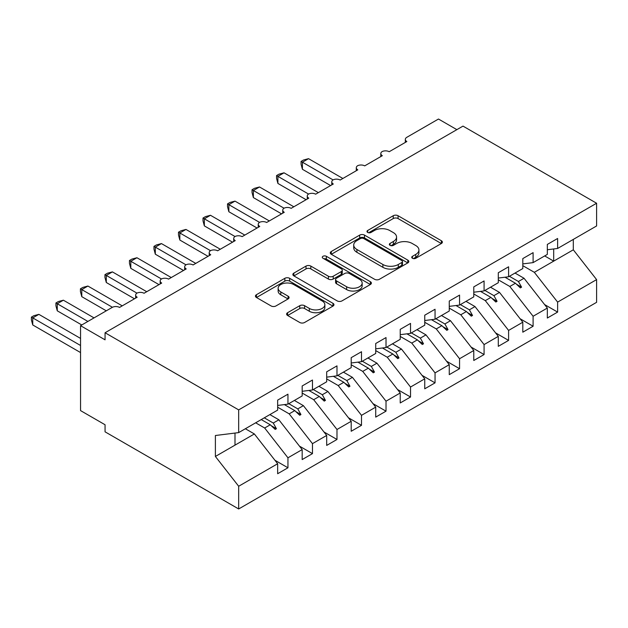 <?xml version="1.0" encoding="UTF-8"?>
<svg xmlns="http://www.w3.org/2000/svg" width="628" height="628" viewBox="0 0 628 628"><rect width="100%" height="100%" fill="white"/><g stroke="black" fill="none" stroke-linecap="round" stroke-linejoin="round"><path stroke-width="0.94" d="M412.439 258.273A2.379 1.374 0 0 0 415.807 258.273L441.374 243.515A3.407 1.963 0 0 0 442.371 242.125A3.407 1.963 0 0 0 441.374 240.736L398.058 215.726A3.407 1.963 0 0 0 393.246 215.726L367.678 230.492A2.379 1.374 0 0 0 366.98 231.457A2.379 1.374 0 0 0 367.678 232.431A2.379 1.374 0 0 0 371.046 232.431L374.359 230.523A10.888 6.288 0 0 1 389.752 230.523L393.364 232.603A10.888 6.288 0 0 1 396.558 237.054A10.888 6.288 0 0 1 393.364 241.497L390.059 243.413A2.379 1.374 0 0 0 389.36 244.378A2.379 1.374 0 0 0 390.059 245.352A2.379 1.374 0 0 0 393.426 245.352L396.731 243.444A10.888 6.288 0 0 1 412.133 243.444L415.744 245.524A10.888 6.288 0 0 1 418.931 249.975A10.888 6.288 0 0 1 415.744 254.419L412.439 256.326A2.379 1.374 0 0 0 411.74 257.299A2.379 1.374 0 0 0 412.439 258.273L412.439 256.326M287.608 312.697A3.407 1.963 0 0 0 286.611 314.086A3.407 1.963 0 0 0 287.608 315.476L299.76 322.494A3.407 1.963 0 0 0 304.572 322.494L332.966 306.103A3.407 1.963 0 0 0 333.963 304.713A3.407 1.963 0 0 0 332.966 303.324L289.649 278.314A3.407 1.963 0 0 0 284.837 278.314L256.444 294.705A3.407 1.963 0 0 0 255.447 296.094A3.407 1.963 0 0 0 256.444 297.484L271.123 305.962A3.407 1.963 0 0 0 275.935 305.962L288.087 298.944A3.407 1.963 0 0 0 289.084 297.554A3.407 1.963 0 0 0 288.087 296.165L280.81 291.965A9.106 5.26 0 0 1 278.141 288.252A9.106 5.26 0 0 1 283.762 283.393A9.106 5.26 0 0 1 293.684 284.531L322.195 300.993A9.106 5.26 0 0 1 324.864 304.713A9.106 5.26 0 0 1 319.244 309.565A9.106 5.26 0 0 1 309.321 308.426L304.572 305.687A3.407 1.963 0 0 0 299.76 305.687L287.608 312.697L287.608 315.476M547.326 249.748L557.617 248.468L596.6 225.962L596.6 203.244L462.993 126.11L105.064 332.754L105.064 339.827L80.549 325.673L112.177 307.422A5.197 2.999 180 0 1 119.532 307.422L137.179 297.225A5.197 2.999 0 0 1 135.656 295.105A5.197 2.999 0 0 1 136.943 293.127A5.197 2.999 180 0 1 144.048 293.26L161.694 283.071A5.197 2.999 0 0 1 160.171 280.952A5.197 2.999 0 0 1 161.459 278.973A5.197 2.999 180 0 1 168.563 279.107L186.21 268.917A5.197 2.999 0 0 1 184.687 266.798A5.197 2.999 0 0 1 185.974 264.82A5.197 2.999 180 0 1 193.079 264.953L210.725 254.764A5.197 2.999 0 0 1 209.203 252.644A5.197 2.999 0 0 1 210.49 250.666A5.197 2.999 180 0 1 217.594 250.8L235.241 240.61A5.197 2.999 0 0 1 233.718 238.491A5.197 2.999 0 0 1 235.005 236.513A5.197 2.999 180 0 1 242.11 236.646L259.757 226.457A5.197 2.999 0 0 1 258.234 224.337A5.197 2.999 0 0 1 259.521 222.359A5.197 2.999 180 0 1 266.625 222.493L284.272 212.303A5.197 2.999 0 0 1 282.749 210.184A5.197 2.999 0 0 1 284.037 208.206A5.197 2.999 180 0 1 291.141 208.339L308.788 198.15A5.197 2.999 0 0 1 307.265 196.03A5.197 2.999 0 0 1 308.552 194.052A5.197 2.999 180 0 1 315.656 194.185L333.303 183.996A5.197 2.999 0 0 1 331.78 181.877A5.197 2.999 0 0 1 333.068 179.898A5.197 2.999 180 0 1 340.172 180.032L357.819 169.843A5.197 2.999 0 0 1 356.296 167.723A5.197 2.999 0 0 1 357.583 165.745A5.197 2.999 180 0 1 364.687 165.878L382.334 155.689A5.197 2.999 0 0 1 380.811 153.57A5.197 2.999 0 0 1 382.099 151.591A5.197 2.999 180 0 1 389.203 151.725L406.85 141.536A5.197 2.999 0 0 1 405.327 139.416A5.197 2.999 0 0 1 406.85 137.289L438.477 119.03L456.862 129.643M596.6 203.244L238.679 409.888L105.064 332.754M374.594 279.287A3.407 1.963 0 0 0 379.406 279.287L407.808 262.897A3.407 1.963 0 0 0 408.804 261.507A3.407 1.963 0 0 0 407.808 260.118L364.491 235.108A3.407 1.963 0 0 0 359.679 235.108L331.286 251.498A3.407 1.963 0 0 0 330.289 252.888A3.407 1.963 0 0 0 331.286 254.277L374.594 279.287M323.93 258.791A2.379 1.374 0 0 1 326.348 259.129L326.348 256.295L370.387 281.721A3.407 1.963 0 0 1 371.384 283.11A3.407 1.963 0 0 1 370.387 284.5L341.993 300.891A3.407 1.963 0 0 1 337.181 300.891L293.865 275.88L293.865 273.101A3.407 1.963 0 0 0 292.868 274.491A3.407 1.963 0 0 0 293.865 275.88M293.865 273.101L306.017 266.091A3.407 1.963 0 0 1 310.829 266.091L328.397 276.234A3.407 1.963 0 0 0 333.209 276.234L341.271 271.579A3.407 1.963 0 0 0 342.268 270.189A3.407 1.963 0 0 0 341.271 268.8L322.98 258.241A2.379 1.374 0 0 1 322.282 257.268A2.379 1.374 0 0 1 323.75 255.996A2.379 1.374 0 0 1 326.348 256.295M238.679 409.888L238.679 432.606L277.654 410.108L277.654 400.122L287.954 394.18L287.954 404.157L277.654 405.445M274.931 460.269L287.954 467.781L287.954 457.804L302.17 449.593L278.879 419.802L269.875 414.598M255.651 422.809L264.663 428.006L287.954 457.804M287.954 404.157L302.17 395.954L302.17 385.969L312.469 380.026L312.469 390.004L302.17 391.291M299.446 446.115L312.469 453.628L312.469 443.651L326.686 435.44L303.395 405.649L294.383 400.444M277.654 407.203L289.178 413.852L312.469 443.651M312.469 390.004L326.686 381.793L326.686 371.815L336.985 365.873L336.985 375.85L326.686 377.138M323.962 431.954L336.985 439.474L336.985 429.497L351.201 421.286L327.91 391.495L318.898 386.291M302.17 393.05L313.694 399.698L336.985 429.497M336.985 375.85L351.201 367.639L351.201 357.662L361.5 351.719L361.5 361.697L351.201 362.984M348.477 417.801L361.5 425.321L361.5 415.344L375.717 407.132L352.426 377.342L343.414 372.137M326.686 378.896L338.209 385.545L361.5 415.344M361.5 361.697L375.717 353.486L375.717 343.508L386.016 337.566L386.016 347.543L375.717 348.83M372.993 403.647L386.016 411.167L386.016 401.19L400.232 392.979L376.941 363.188L367.93 357.984M351.201 364.742L362.725 371.391L386.016 401.19M386.016 347.543L400.232 339.332L400.232 329.355L410.531 323.412L410.531 333.389L400.232 334.677M397.508 389.493L410.531 397.014L410.531 387.036L424.748 378.825L401.457 349.035L392.445 343.83M375.717 350.589L387.24 357.238L410.531 387.036M410.531 333.389L424.748 325.178L424.748 315.201L435.047 309.259L435.047 319.236L424.748 320.516M422.024 375.34L435.047 382.86L435.047 372.883L449.263 364.672L425.972 334.873L416.961 329.676M400.232 336.435L411.756 343.084L435.047 372.883M435.047 319.236L449.263 311.025L449.263 301.048L459.563 295.105L459.563 305.082L449.263 306.362M446.539 361.186L459.563 368.707L459.563 358.729L473.779 350.518L450.488 320.72L441.476 315.523M424.748 322.282L436.272 328.931L459.563 358.729M459.563 305.082L473.779 296.871L473.779 286.894L484.078 280.952L484.078 290.929L473.779 292.208M471.055 347.033L484.078 354.553L484.078 344.576L498.294 336.365L475.004 306.566L465.992 301.369M449.263 308.128L460.787 314.777L484.078 344.576M484.078 290.929L498.294 282.718L498.294 272.74L508.594 266.798L508.594 276.775L498.294 278.055M495.57 332.879L508.594 340.4L508.594 330.422L522.81 322.211L499.519 292.413L490.507 287.216M473.779 293.975L485.303 300.624L508.594 330.422M508.594 276.775L522.81 268.564L522.81 258.587L533.101 252.644L533.101 262.622L522.81 263.901M520.086 318.726L533.101 326.246L533.101 316.269L547.326 308.058L547.326 318.035L557.617 312.092L557.617 302.107L596.6 279.609L596.6 302.327L238.679 508.97L105.064 431.829L105.064 424.756L80.549 410.602L80.549 325.673M498.294 279.821L509.818 286.47L533.101 316.269M557.617 248.468L557.617 238.491L547.326 244.433L547.326 254.411L533.101 262.622M544.602 304.572L557.617 312.092M522.81 265.668L534.334 272.317L557.617 302.107M238.679 432.606L215.388 435.51L215.388 456.462L254.364 433.956L245.36 428.751M254.364 433.956L277.654 463.747L277.654 473.724L287.954 467.781M312.469 453.628L302.17 459.57L302.17 449.593M336.985 439.474L326.686 445.417L326.686 435.44M361.5 425.321L351.201 431.263L351.201 421.286M386.016 411.167L375.717 417.11L375.717 407.132M410.531 397.014L400.232 402.956L400.232 392.979M435.047 382.86L424.748 388.803L424.748 378.825M459.563 368.707L449.263 374.649L449.263 364.672M484.078 354.553L473.779 360.496L473.779 350.518M508.594 340.4L498.294 346.342L498.294 336.365M533.101 326.246L522.81 332.188L522.81 322.211M215.388 456.462L238.679 486.253L277.654 463.747M238.679 486.253L238.679 508.97M264.663 428.006L270.268 424.771L275.19 429.419L276.414 428.712L273.274 423.036L278.879 419.802M264.27 417.832L273.274 423.036M261.256 419.575L270.268 424.771M289.178 413.852L294.783 410.618L299.705 415.265L300.93 414.559L297.79 408.883L303.395 405.649M288.786 403.678L297.79 408.883M284.366 404.605L294.783 410.618M313.694 399.698L319.299 396.464L324.221 401.111L325.445 400.405L322.305 394.729L327.91 391.495M313.301 389.525L322.305 394.729M308.882 390.451L319.299 396.464M338.209 385.545L343.814 382.311L348.736 386.958L349.961 386.251L346.821 380.576L352.426 377.342M337.817 375.371L346.821 380.576M333.397 376.298L343.814 382.311M362.725 371.391L368.33 368.157L373.252 372.804L374.476 372.098L371.336 366.422L376.941 363.188M362.325 361.218L371.336 366.422M357.913 362.144L368.33 368.157M387.24 357.238L392.845 354.004L397.767 358.651L398.992 357.944L395.852 352.269L401.457 349.035M386.84 347.064L395.852 352.269M382.428 347.99L392.845 354.004M411.756 343.084L417.361 339.85L422.283 344.497L423.507 343.791L420.368 338.115L425.972 334.873M411.356 332.911L420.368 338.115M406.944 333.837L417.361 339.85M436.272 328.931L441.877 325.697L446.798 330.344L448.023 329.629L444.883 323.962L450.488 320.72M435.871 318.757L444.883 323.962M431.46 319.683L441.877 325.697M460.787 314.777L466.392 311.543L471.314 316.19L472.539 315.476L469.399 309.808L475.004 306.566M460.387 304.604L469.399 309.808M455.975 305.53L466.392 311.543M485.303 300.624L490.908 297.389L495.83 302.037L497.054 301.322L493.914 295.655L499.519 292.413M484.902 290.45L493.914 295.655M480.491 291.376L490.908 297.389M509.818 286.47L515.423 283.236L520.345 287.883L521.57 287.169L518.43 281.501L524.035 278.259L547.326 308.058M509.418 276.296L518.43 281.501M524.035 278.259L515.023 273.062M505.006 277.223L515.423 283.236M534.334 272.317L573.309 249.811L596.6 279.609M544.688 255.934L553.7 261.138L553.7 248.955M573.309 239.409L573.309 249.811M234.998 445.134L234.998 433.069M516.475 284.225L521.57 287.169M491.96 298.386L497.054 301.322M467.444 312.54L472.539 315.476M442.928 326.693L448.023 329.629M418.413 340.847L423.507 343.791M393.897 355.001L398.992 357.944M369.382 369.154L374.476 372.098M344.866 383.308L349.961 386.251M320.351 397.461L325.445 400.405M295.835 411.615L300.93 414.559M271.32 425.768L276.414 428.712M413.389 258.61L415.744 257.252A10.888 6.288 0 0 0 418.931 252.801L418.931 249.975M396.558 237.054L396.558 239.88A10.888 6.288 0 0 1 393.364 244.331L391.009 245.689M441.327 243.538L398.058 218.56A3.407 1.963 0 0 0 393.246 218.56L368.628 232.768M407.76 262.92L364.491 237.941A3.407 1.963 0 0 0 359.679 237.941L331.325 254.309M401.787 262.48A2.379 1.374 0 0 0 402.485 261.507A2.379 1.374 0 0 0 401.787 260.534L363.769 238.577A2.379 1.374 0 0 0 360.401 238.577L356.908 240.595A10.888 6.288 0 0 0 353.721 245.038A10.888 6.288 0 0 0 356.908 249.489L382.899 264.49A10.888 6.288 0 0 0 398.301 264.49L401.787 262.48L401.787 265.306A2.379 1.374 0 0 0 402.485 264.333L402.485 261.507M353.721 245.038L353.721 247.872A10.888 6.288 0 0 0 356.908 252.315L356.908 249.489M401.787 265.306L398.301 267.324A10.888 6.288 0 0 1 382.899 267.324L356.908 252.315M293.912 275.912L306.017 268.917L306.017 266.091M342.268 270.189L342.268 273.015A3.407 1.963 0 0 1 341.271 274.405L333.209 279.06A3.407 1.963 0 0 1 328.397 279.06L310.829 268.917A3.407 1.963 0 0 0 306.017 268.917M326.348 259.129L370.339 284.523M346.625 286.753A9.106 5.26 0 0 0 356.547 287.891A9.106 5.26 0 0 0 362.16 283.04A9.106 5.26 0 0 0 359.499 279.319L349.451 273.525A3.407 1.963 0 0 0 344.639 273.525L336.577 278.173A3.407 1.963 0 0 0 335.58 279.562A3.407 1.963 0 0 0 336.577 280.952L346.625 286.753L346.625 289.587A9.106 5.26 0 0 0 356.547 290.725A9.106 5.26 0 0 0 362.16 285.866L362.16 283.04M335.58 279.562L335.58 282.396A3.407 1.963 0 0 0 336.577 283.785L336.577 280.952M346.625 289.587L336.577 283.785M324.864 304.713L324.864 307.539A9.106 5.26 0 0 1 319.244 312.399A9.106 5.26 0 0 1 309.321 311.26L304.572 308.513A3.407 1.963 0 0 0 299.76 308.513L287.655 315.507M278.141 288.252L278.141 291.078A9.106 5.26 0 0 0 280.81 294.799L280.81 291.965M288.04 298.975L280.81 294.799M332.919 306.126L289.649 281.148A3.407 1.963 0 0 0 284.837 281.148L256.491 297.515M301.071 161.42L302.413 162.205L302.413 169.277L301.071 164.253L301.071 161.42L303.52 160.007L308.544 158.664L302.413 162.205L333.068 179.898M302.413 169.277L330.611 185.55M308.544 158.664L342.864 178.478M276.555 175.573L277.898 176.358L277.898 183.431L276.555 178.407L276.555 175.573L279.005 174.16L284.029 172.818L277.898 176.358L308.552 194.052M277.898 183.431L306.095 199.704M284.029 172.818L318.349 192.631M252.04 189.734L253.382 190.512L253.382 197.584L252.04 192.561L252.04 189.734L254.489 188.314L259.513 186.971L253.382 190.512L284.037 208.206M253.382 197.584L281.579 213.865M259.513 186.971L293.833 206.785M227.524 203.888L228.867 204.665L228.867 211.738L227.524 206.714L227.524 203.888L229.974 202.467L234.998 201.125L228.867 204.665L259.521 222.359M228.867 211.738L257.064 228.019M234.998 201.125L269.318 220.938M203.009 218.042L204.351 218.819L204.351 225.892L203.009 220.868L203.009 218.042L205.458 216.621L210.482 215.278L204.351 218.819L235.005 236.513M204.351 225.892L232.548 242.173M210.482 215.278L244.802 235.092M178.493 232.195L179.836 232.972L179.836 240.045L178.493 235.021L178.493 232.195L180.942 230.782L185.967 229.432L179.836 232.972L210.49 250.666M179.836 240.045L208.033 256.326M185.967 229.432L220.287 249.245M153.978 246.349L155.32 247.126L155.32 254.199L153.978 249.175L153.978 246.349L156.427 244.936L161.451 243.586L155.32 247.126L185.974 264.82M155.32 254.199L183.517 270.48M161.451 243.586L195.771 263.399M129.462 260.502L130.805 261.279L130.805 268.352L129.462 263.328L129.462 260.502L131.911 259.089L136.935 257.739L130.805 261.279L161.459 278.973M130.805 268.352L159.002 284.633M136.935 257.739L171.256 277.552M104.947 274.656L106.297 275.433L106.297 282.506L104.947 277.482L104.947 274.656L107.396 273.243L112.42 271.893L106.297 275.433L136.943 293.127M106.297 282.506L134.486 298.787M112.42 271.893L146.74 291.706M80.431 288.809L81.781 289.587L81.781 296.659L80.431 291.635L80.431 288.809L82.88 287.396L87.904 286.046L81.781 289.587L112.428 307.28M81.781 296.659L106.289 310.813M87.904 286.046L122.224 305.86M55.916 302.963L57.266 303.74L57.266 310.813L55.916 305.789L55.916 302.963L58.365 301.55L63.389 300.2L57.266 303.74L87.904 321.434M57.266 310.813L81.773 324.966M63.389 300.2L94.035 317.894M31.4 317.116L32.75 317.894L32.75 324.966L31.4 319.942L31.4 317.116L33.849 315.703L38.873 314.353L32.75 317.894L80.549 345.494M32.75 324.966L80.549 352.567M38.873 314.353L80.549 338.414M415.744 257.252L415.744 254.419M390.059 245.352L390.059 243.413M393.364 244.331L393.364 241.497M367.678 232.431L367.678 230.492M393.246 218.56L393.246 215.726M398.058 218.56L398.058 215.726M441.374 243.515L441.374 240.736M331.286 254.277L331.286 251.498M359.679 237.941L359.679 235.108M364.491 237.941L364.491 235.108M407.808 262.897L407.808 260.118M382.899 267.324L382.899 264.49M398.301 267.324L398.301 264.49M310.829 268.917L310.829 266.091M328.397 279.06L328.397 276.234M333.209 279.06L333.209 276.234M341.271 274.405L341.271 271.579M370.387 284.5L370.387 281.721M299.76 308.513L299.76 305.687M304.572 308.513L304.572 305.687M309.321 311.26L309.321 308.426M288.087 298.944L288.087 296.165M256.444 297.484L256.444 294.705M284.837 281.148L284.837 278.314M289.649 281.148L289.649 278.314M332.966 306.103L332.966 303.324M405.327 142.415L405.327 139.416M380.811 156.568L380.811 153.57M356.296 170.722L356.296 167.723M331.78 184.875L331.78 181.877M307.265 199.029L307.265 196.03M282.749 213.182L282.749 210.184M258.234 227.336L258.234 224.337M233.718 241.49L233.718 238.491M209.203 255.643L209.203 252.644M184.687 269.797L184.687 266.798M160.171 283.95L160.171 280.952M135.656 298.104L135.656 295.105"/></g></svg>
